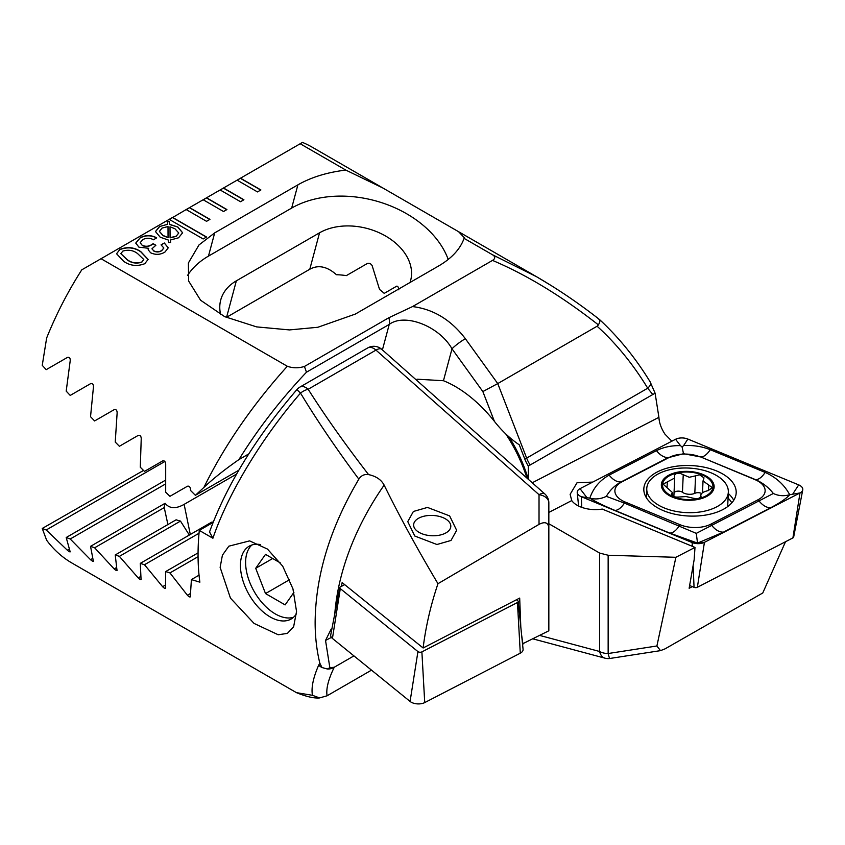 <?xml version="1.0" encoding="UTF-8"?>
<svg xmlns="http://www.w3.org/2000/svg" width="845" height="845" viewBox="0 0 845 845"><rect width="100%" height="100%" fill="white"/><g stroke="black" fill="none" stroke-linecap="round" stroke-linejoin="round"><path stroke-width="1.27" d="M671.849 441.196L664.941 434.129C661.202 428.404 659.195 422.796 658.91 417.314L655.107 393.189L650.111 381.782C635.609 358.09 618.751 337.356 599.538 319.568L599.485 319.516C579.638 303.925 558.957 289.835 537.441 277.245M785.523 541.719L762.771 592.979L665.015 648.875L660.494 650.639L656.903 645.981L675.884 557.299L694.991 547.423L694.157 559.654L689.14 588.268L692.319 586.631M592.757 482.083L576.998 482.791L570.132 494.325L571.738 500.578A24.009 13.119 2.5 0 0 577.114 505.236A24.009 13.119 2.5 0 0 602.242 509.07L694.991 547.423M304.432 366.466L306.471 372.201C280.445 399.78 257.915 428.911 238.903 459.606C225.15 469.155 213.489 478.418 203.92 487.407C224.453 445.621 252.254 405.241 287.321 366.265C292.835 368.209 298.528 368.272 304.432 366.466L388.827 317.741L412.54 306.577C433.369 309.143 450.976 319.854 465.363 338.697A12.01 1.701 144.2 0 0 452.001 348.816L443.456 380.725A109.258 63.079 -120 0 1 455.307 386.503A109.258 63.079 -120 0 1 494.409 421.359C501.698 430.696 509.989 438.523 519.284 444.84L524.819 459.088A24.252 14.006 -120 0 0 528.315 466.049L655.107 393.189M169.201 219.362L203.159 238.966L206.55 237.012L172.591 217.408L81.764 269.84A240.128 138.633 120 0 0 46.644 338.011L42.25 365.346L46.211 369.656L67.336 357.467C69.396 356.939 70.357 358.026 70.209 360.752L66.195 391.14L70.219 395.418L90.531 383.693C92.527 383.176 93.499 384.264 93.457 386.947L90.531 416.712L94.619 420.947L114.159 409.667C116.092 409.181 117.085 410.258 117.138 412.899L115.237 442.072L119.377 446.276L138.2 435.407C140.069 434.943 141.083 436.009 141.231 438.608L140.291 467.232L144.495 471.394L162.62 460.937C164.437 460.483 165.462 461.539 165.694 464.106L165.683 492.191L169.951 496.321L187.41 486.245C189.174 485.812 190.209 486.857 190.526 489.392L190.516 490.438L195.375 495.307L238.808 470.221M287.321 366.265L101.041 258.718M412.54 306.577L492.508 260.408C495.508 258.507 495.476 256.605 492.403 254.715L536.596 276.748L552.545 286.392M345.816 170.088L382.912 188.023L312.185 147.178A240.128 138.633 120 0 0 302.478 142.414L300.186 143.745L345.816 170.088C327.237 172.317 311.256 177.228 297.894 184.854L214.693 232.882L198.998 244.944L188.382 262.975L188.636 281.036L200.561 300.207L224.664 316.653L256.605 326.888L289.465 329.92L317.857 327.268L355.322 314.076L438.513 266.038C451.716 258.327 460.24 249.095 464.085 238.364L492.403 254.715M300.186 143.745L237.118 180.154L257.493 191.921L260.883 189.956L240.508 178.189L237.287 180.249M237.118 180.154L220.133 189.956L240.508 201.723L243.909 199.758L223.534 187.991L220.302 190.051M220.133 189.956L203.159 199.758L223.534 211.525L226.925 209.56L206.55 197.793L203.328 199.853M203.159 199.758L186.175 209.56L206.55 221.327L209.951 219.362L189.576 207.595L186.344 209.655M186.175 209.56L169.37 219.457M140.122 237.73C145.646 234.899 151.149 234.921 156.642 237.794L153.558 239.779C149.977 237.825 146.375 237.772 142.742 239.621L140.175 242.716L142.203 245.293C145.456 246.74 148.562 246.55 151.498 244.744L153.177 243.687L155.881 245.261L151.963 248.768L153.695 250.796C156.431 252.148 159.092 252.063 161.68 250.542L163.814 247.976L161.068 244.87L164.331 242.99L168.282 247.796L164.933 252.063C160.37 254.82 155.607 255.063 150.632 252.792L148.16 249.729L148.646 248.293L138.918 247.162L135.77 243.033L140.122 237.931C145.646 235.1 151.149 235.111 156.642 237.984L156.642 237.794M167.627 224.295L167.394 221.717L169.19 221.506L169.75 224.369L177.873 227.051L182.626 232.766L178.559 237.783L170.257 240.054L170.658 242.504L168.609 242.557L168.208 239.991L160.233 237.223L155.469 231.551L159.462 226.566L167.627 224.295L159.462 226.566M123.814 261.443L116.557 253.743L119.948 249.381C127.51 246.529 134.461 247.289 140.798 251.641L148.107 259.415L144.77 263.703C137.165 266.576 130.183 265.816 123.814 261.443M382.912 188.023L458.613 231.72L464.338 237.772L464.085 238.364M650.703 384.105A12.01 3.919 148.6 0 1 647.724 388.204C632.979 364.068 616.1 343.408 597.098 326.223L598.429 324.913C562.168 296.458 526.857 274.952 492.508 260.408M652.456 394.119L647.724 388.204L526.657 458.096A24.009 13.869 -120 0 0 530.016 464.803M598.904 319.304C600.383 319.59 600.235 321.459 598.429 324.913M528.315 479.295L528.315 466.049M548.838 523.731L599.654 553.074L608.146 555.249L675.884 557.299M660.494 650.639L609.984 658.456A12.01 1.289 -98.8 0 1 608.146 653.523L656.903 645.981M465.363 338.697L497.747 383.588L482.854 391.573L452.001 348.816C439.273 326.17 404.755 312.745 389.239 324.417L306.471 372.201M443.456 380.725L417.018 379.194M203.92 487.407L195.375 495.307M524.819 459.088A12.01 2.535 158.8 0 0 526.657 458.096L497.747 383.588L597.098 326.223M398.872 289.856C398.565 287.321 397.837 286.085 396.696 286.17L384.211 293.373A55.231 39.05 15 0 0 379.553 289.476L372.149 265.668C370.902 263.619 369.276 262.911 367.269 263.534L346.323 275.628A55.231 39.05 15 0 0 336.458 274.731C327.099 266.407 318.206 264.58 309.788 269.249L226.333 317.424M410.015 282.494A55.231 39.05 15 0 0 410.617 280.551A55.231 39.05 15 0 0 383.06 234.635A55.231 39.05 15 0 0 319.547 232.808L236.346 280.836A55.231 39.05 15 0 0 220.725 299.996A55.231 39.05 15 0 0 220.693 314.678M448.22 259.447A96.055 67.917 15 0 0 291.662 208.081L208.462 256.119A96.055 67.917 15 0 0 187.484 275.523M248.779 453.902L238.903 459.606M167.405 221.908L169.19 221.506M169.19 221.696L169.75 224.369M169.75 224.559L177.873 227.051M177.873 227.252L182.626 232.861M170.627 242.504L170.257 240.054M155.469 231.646L159.462 226.766M176.066 236.399L178.749 232.977L174.947 228.752L170.014 226.787L170.077 237.889L176.066 236.399L178.749 233.072M159.399 231.435L162.979 235.618L168.049 237.698L168.007 226.555L162.071 228.076L159.399 231.34L162.979 235.417L168.049 237.498M170.014 226.787L170.077 237.688L176.066 236.209M140.175 242.811L142.203 245.293M142.203 245.483C145.456 246.93 148.562 246.751 151.498 244.934L151.498 244.744M151.498 244.934L153.072 243.761M153.177 243.878L155.702 245.356M151.963 248.863L153.695 250.796M153.695 250.986C156.431 252.338 159.092 252.254 161.68 250.743L161.68 250.542M161.68 250.743L163.814 248.071M161.237 244.976L164.331 242.99M164.5 243.286L168.282 247.902M148.171 249.835L148.646 248.293M135.77 243.138L140.122 237.931M116.557 253.838L119.948 249.381M119.948 249.581C127.51 246.729 134.461 247.479 140.798 251.842L140.798 251.641M140.798 251.842L148.107 259.51M120.867 253.722L127.077 259.753C131.366 263.048 136.267 263.872 141.802 262.225L143.766 259.595M141.802 262.024L143.777 259.5L137.534 253.532C133.256 250.257 128.366 249.444 122.863 251.092L120.856 253.616L127.077 259.563C131.366 262.848 136.267 263.672 141.802 262.024L141.802 262.225M226.756 209.655L206.55 197.994M243.74 199.853L223.534 188.192M260.714 190.051L240.508 178.39M209.782 219.457L189.576 207.796M206.381 237.107L172.591 217.598M414.779 536.026L407.765 521.618L413.395 511.468L427.475 507.422L449.635 515.904L456.649 530.311L451.008 540.462L436.928 544.507L414.779 536.026M331.187 629.071L325.536 640.436L329.856 667.751L327.311 668.986L321.987 667.529L319.843 663.23C316.706 650.428 315.132 636.76 315.132 622.216C315.576 575.403 330.141 527.713 358.84 479.157C336.152 448.6 316.717 419.912 300.514 393.094C261.422 438.418 228.023 493.765 212.898 538.254L209.528 531.928C226.608 485.167 255.729 437.731 296.88 389.608L300.514 393.094A12.01 6.728 -32.4 0 1 308.161 389.26C324.998 415.825 345.14 444.269 368.578 474.615C376.057 476.189 381.243 479.696 384.148 485.125C399.379 516.137 417.324 548.996 437.974 583.694C430.696 605.221 425.753 626.652 423.123 647.988L342.13 582.575L341.38 586.388M260.461 544.581A42.018 24.262 -120 0 0 249.138 546.219A42.018 24.262 -120 0 0 240.434 565.453A42.018 24.262 -120 0 0 270.146 616.924A42.018 24.262 -120 0 0 291.166 619.005A42.018 24.262 -120 0 0 296.5 613.681M296.542 611.484L293.627 626.768L287.395 633.391L278.216 634.764L254.07 623.43L230.463 598.144L220.133 567.375L222.415 555.197L228.847 546.176L249.602 540.885L267.453 549.06L282.737 566.235L292.951 588.859L296.542 611.484M212.898 538.254L199.293 530.396A240.128 138.633 120 0 0 198.057 554.626A240.128 138.633 120 0 0 199.874 582.173L191.414 579.596L190.262 596.908M190.526 596.316C190.22 597.426 189.174 597.077 187.41 595.26L169.951 572.921L165.683 571.569L165.483 588.342M165.694 587.771C165.472 588.849 164.448 588.49 162.62 586.694L144.495 564.735L140.291 563.361L141.062 579.564M141.231 579.026C141.094 580.05 140.08 579.681 138.2 577.917L119.377 556.369L115.237 554.954L117.022 570.565M117.138 570.058C117.096 571.04 116.103 570.66 114.159 568.917L94.619 547.782L90.531 546.335L93.383 561.333M93.457 560.858C93.51 561.788 92.527 561.397 90.531 559.686L70.219 538.994L66.195 537.515L70.188 551.859M70.209 551.405C70.357 552.281 69.406 551.88 67.336 550.211L46.211 529.984L42.25 528.463L46.644 540.24A240.128 138.633 120 0 0 72.057 563.097L296.468 692.657C306.408 696.692 314.097 698.445 319.568 697.928L327.089 695.784C325.938 688.918 328.325 679.401 334.261 667.244L329.856 667.751M296.479 692.668L312.46 695.308C311.097 687.862 313.168 677.796 318.692 665.131L319.843 663.23M327.311 668.986A12.01 10.7 26.1 0 0 333.881 667.444M318.692 665.131A12.01 10.7 26.1 0 0 321.987 667.529M312.46 695.308L319.568 697.928M334.261 667.244L353.939 655.889M371.504 670.138L327.089 695.784M539.025 524.365L539.025 494.695A12.01 8.344 -0 0 1 548.838 502.891L548.838 528.241C548.363 522.559 545.088 521.27 539.025 524.365L437.974 583.694M522.527 643.848L548.838 630.793L548.838 528.241M42.25 528.463L143.534 470.443M199.293 530.396L213.098 522.421M191.414 579.596L199.05 575.181M167.901 524.544L164.247 507.581A55.231 22.551 168.4 0 1 165.102 503.282C169.433 508.711 175.781 509.07 184.136 504.359L236.6 474.066M213.267 522.009A55.231 22.551 168.4 0 1 211.556 522.21L140.291 563.361M189.333 535.043L180.481 521.09A55.231 22.551 168.4 0 1 176.14 519.791L115.237 554.954M368.578 474.615C364.385 474.013 361.142 475.524 358.84 479.157M144.495 564.735L199.019 533.258M119.377 556.369L180.481 521.09M94.619 547.782L164.247 507.581M90.531 546.335L165.102 503.282M169.951 572.921L198.068 556.686M165.683 571.569L198.068 552.873M70.219 538.994L165.44 484.027M66.195 537.515L165.398 480.235M46.211 529.984L164.87 461.476M520.805 627.022L519.686 598.08L423.123 647.988M522.939 644.186L521.65 635.26M516.517 599.718L517.731 600.711A2.588 1.415 -177.5 0 1 518.196 601.45L523.076 649.277A9.601 5.25 -177.5 0 1 520.288 653.196L424.729 702.586A9.601 5.25 -177.5 0 1 410.078 701.434L332.434 638.45A9.601 5.25 -177.5 0 1 330.744 634.838L339.838 587.634A2.588 1.415 -177.5 0 1 340.577 586.8L344.707 584.666M518.196 601.45A2.588 1.415 -177.5 0 1 517.446 602.506L421.887 651.896A2.588 1.415 -177.5 0 1 417.937 651.59L340.292 588.606A2.588 1.415 -177.5 0 1 339.838 587.634M417.335 519.031A18.611 10.172 -177.5 0 1 418.423 518.344A18.611 10.172 -177.5 0 1 446.604 519.591A18.611 10.172 -177.5 0 1 447.111 532.149A18.611 10.172 -177.5 0 1 421.074 533.385A18.611 10.172 -177.5 0 1 417.335 519.031M674.046 492.624A4.943 2.704 -177.5 0 1 679.01 491.167A4.943 2.704 -177.5 0 1 682.454 492.286A8.661 4.732 2.5 0 0 694.801 493.364L695.572 475.862L689.235 477.267L679.803 473.232C675.958 473.094 674.215 474.32 674.574 476.886L674.68 478.027L663.103 484.132L672.377 492.477L671.448 494.462M671.722 495.254L671.786 493.744C671.69 496.406 674.373 497.473 679.855 496.955L686.151 496.564L692.203 497.99C697.4 499.226 700.283 498.539 700.864 495.93C700.442 493.649 702.871 491.874 708.131 490.618L712.377 487.66L703.029 480.963L704.001 477.869L699.502 474.784L695.572 475.862M694.801 493.364A4.943 2.704 -177.5 0 1 698.709 492.709A4.943 2.704 -177.5 0 1 701.625 493.512M674.426 475.957L674.574 476.886M684.006 512.471A40.824 22.297 2.5 0 0 728.179 493.543A40.824 22.297 2.5 0 0 728.327 492.149A40.824 22.297 2.5 0 0 691.083 468.214A40.824 22.297 2.5 0 0 646.9 487.142A40.824 22.297 2.5 0 0 646.763 488.537A40.824 22.297 2.5 0 0 684.006 512.471M661.445 483.752A26.417 14.428 2.5 0 0 685.453 500.134A26.417 14.428 2.5 0 0 714.036 487.892A26.417 14.428 2.5 0 0 690.027 471.51A26.417 14.428 2.5 0 0 661.445 483.752M701.033 496.511L700.727 495.202L700.632 497.325M685.559 499.49A25.213 13.773 2.5 0 0 712.842 487.797A25.213 13.773 2.5 0 0 689.932 472.154A25.213 13.773 2.5 0 0 662.638 483.847A25.213 13.773 2.5 0 0 685.559 499.49M727.651 506.62A40.824 22.297 2.5 0 0 727.725 505.711L728.327 492.149M673.571 496.533A8.661 4.732 2.5 0 0 673.93 495.318L674.69 478.027M708.49 490.554L708.723 485.389M700.811 497.103L700.864 495.93M722.697 509.672A46.221 25.255 2.5 0 0 736.185 492.846A46.221 25.255 2.5 0 0 708.184 468.13A46.221 25.255 2.5 0 0 657.326 471.932A46.221 25.255 2.5 0 0 643.827 488.759A46.221 25.255 2.5 0 0 671.828 513.475A46.221 25.255 2.5 0 0 722.697 509.672M699.977 456.881A24.009 13.119 2.5 0 0 669.251 457.409L621.899 481.882A24.009 13.119 2.5 0 0 625.131 502.014L680.045 524.724A24.009 13.119 2.5 0 0 710.772 524.196L758.123 499.722A24.009 13.119 2.5 0 0 754.891 479.59L700.642 456.944L683.499 453.712L669.251 457.409M687.872 439.062A9.601 5.25 2.5 0 0 675.577 439.273L580.019 488.663A9.601 5.25 2.5 0 0 577.23 492.582A9.601 5.25 2.5 0 0 581.318 496.712L692.139 542.543A9.601 5.25 2.5 0 0 704.434 542.332L799.993 492.941A9.601 5.25 2.5 0 0 802.75 489.868A9.601 5.25 2.5 0 0 798.705 484.893L687.872 439.062L683.647 445.558C693.249 445.083 702.121 446.466 710.265 449.709L765.179 472.418C776.164 477.351 784.35 484.787 789.716 494.726L799.993 492.941L792.916 537.906A2.588 1.415 2.5 0 0 793.656 537.071L802.75 489.868M689.626 585.522L694.051 587.349A2.588 1.415 2.5 0 0 697.357 587.286L792.916 537.906M606.319 496.353C600.953 498.994 595.45 499.606 589.81 498.18C593.274 488.072 599.718 480.393 609.139 475.112L656.491 450.638A16.805 10.203 62.7 0 0 668.374 457.504L621.022 481.967C614.864 485.357 609.963 490.153 606.319 496.353L624.413 503.113L696.28 533.364L773.333 493.48C778.456 495.93 783.917 496.342 789.716 494.726C786.526 498.392 780.231 502.701 770.83 507.655L723.478 532.128L697.526 543.103L669.705 533.058L614.79 510.348C603.784 505.743 595.461 501.687 589.81 498.18L581.318 496.712L581.772 507.359M656.491 450.638C663.526 447.132 671.511 445.452 680.468 445.621L682.116 447.058L683.647 445.558M773.333 493.48C768.623 487.417 762.686 482.812 755.557 479.654L754.891 479.59M683.499 453.712L682.116 447.058M697.526 543.103L696.28 533.364M293.585 617.241A42.018 24.262 60 0 1 275.322 613.935L275.322 613.935A42.018 24.262 60 0 1 245.61 562.474A42.018 24.262 60 0 1 251.884 545.004M280.656 563.108L265.52 554.362L255.708 568.305L265.52 593.57L285.124 604.893L293.923 592.366M272.692 558.503L255.708 568.305M289.666 579.628L265.52 593.57M509.112 437.023A100.851 58.231 60 0 1 528.252 479.231M526.953 478.09A105.657 60.998 -120 0 0 505.5 433.527M548.838 512.419L571.738 500.578M532.244 482.78L658.91 417.314M539.818 635.461L599.654 651.495L599.654 553.074M608.146 555.249L608.146 653.523A12.01 6.929 180 0 1 599.654 651.495A12.01 8.492 -75 0 0 605.041 658.192A12.01 12.01 0 0 0 609.984 658.456M494.409 421.359L482.854 391.573M382.405 349.914L389.239 324.417A12.01 6.929 60 0 0 388.827 317.741M309.788 269.249L319.547 232.808M226.587 317.276L236.346 280.836M214.693 232.882L208.462 256.119M297.894 184.854L291.662 208.081M384.148 485.125A216.119 144.548 129.5 0 0 334.789 613.84M548.838 502.891A12.01 12.01 0 0 0 544.793 493.913A12.01 4.901 -48.4 0 0 539.025 494.695L375.972 350.105A12.01 6.929 -120 0 0 373.775 348.51A12.01 6.929 -120 0 0 367.776 347.908L299.954 387.063A12.01 12.01 0 0 0 296.88 389.608M331.42 637.394L325.536 640.436M544.793 493.913L381.75 349.323A12.01 4.901 -48.4 0 0 375.972 350.105L308.161 389.26A12.01 6.929 -120 0 0 299.954 387.063M184.136 504.359L190.305 534.484M162.62 586.694L165.514 585.015M138.2 577.917L140.883 576.364M114.159 568.917L116.61 567.502M187.41 595.26L190.516 593.465M90.531 559.686L92.739 558.418M67.336 550.211L69.279 549.081M517.446 602.506L520.288 653.196M340.292 588.606L332.434 638.45M417.937 651.59L410.078 701.434M421.887 651.896L424.729 702.586M667.064 487.565L667.307 482.125M682.454 492.286L683.235 474.753M733.745 500.282A46.221 25.255 2.5 0 0 728.263 493.469M731.791 502.881A44.648 24.389 2.5 0 0 728.063 498.054M697.357 587.286L704.434 542.332L699.248 542.87M694.051 587.349L693.122 565.569M692.308 546.314L692.139 542.543L696.069 542.923M646.467 495.138A46.221 25.255 2.5 0 0 645.601 496.385M793.001 493.66L798.705 484.893M680.468 445.621L675.577 439.273M586.61 497.219L580.019 488.663M765.179 472.418C761.863 477.319 758.652 479.728 755.557 479.654L700.642 456.944A16.805 7.785 -67.5 0 0 710.265 449.709M770.83 507.655A16.805 10.203 62.7 0 1 758.947 500.8L758.123 499.722M723.478 532.128C719.412 532.329 715.451 530.037 711.596 525.263L710.772 524.196M669.705 533.058C672.8 533.132 676.011 530.723 679.327 525.822L680.045 524.724M614.79 510.348A16.805 7.785 -67.5 0 0 624.413 503.113L625.131 502.014M609.139 475.112C612.984 479.886 616.956 482.168 621.022 481.967L621.899 481.882M458.613 231.72L536.596 276.748M533.121 638.915L605.041 658.192M381.75 349.323A12.01 12.01 0 0 0 367.776 347.908M646.351 497.716L646.763 488.537M672.24 495.772L672.388 492.477M702.501 492.783L703.019 480.963M578.603 506.028L577.23 492.582"/></g></svg>

